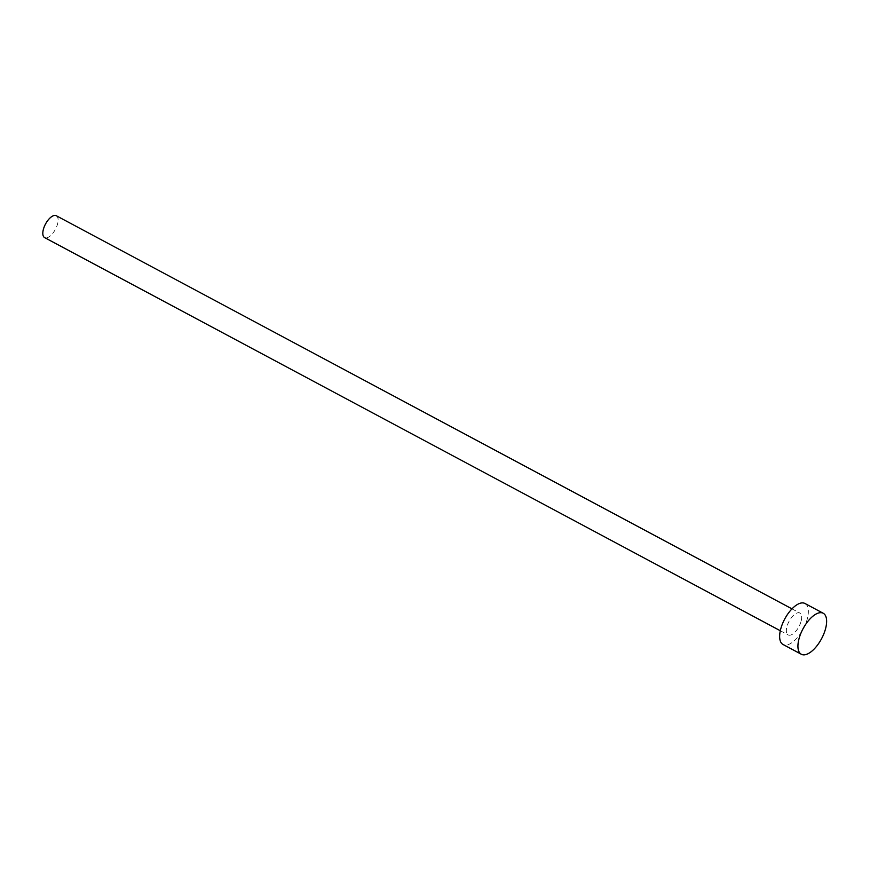 <?xml version="1.0" encoding="UTF-8"?>
<svg xmlns="http://www.w3.org/2000/svg" width="870" height="870" viewBox="0 0 870 870"><rect width="100%" height="100%" fill="white"/><g stroke="black" fill="none" stroke-linecap="round" stroke-linejoin="round"><path stroke-width="0.65" stroke-dasharray="4.35 3.26" d="M56.311 215.738A12.397 5.611 -61.9 0 1 57.431 224.406A12.397 5.611 -61.9 0 1 44.62 237.608M800.965 621.724A12.397 5.611 -61.9 0 1 788.155 634.926A12.397 5.611 -61.9 0 1 787.035 626.259A12.397 5.611 -61.9 0 1 799.834 613.056A12.397 5.611 -61.9 0 1 800.965 621.724M804.957 603.486A23.251 10.516 -61.9 0 1 807.055 619.744A23.251 10.516 -61.9 0 1 783.043 644.496M780.303 630.739L788.155 634.926M791.994 608.869L799.834 613.056"/><path stroke-width="1.3" d="M780.303 630.739L44.62 237.608A12.397 5.611 -61.9 0 1 43.5 228.93A12.397 5.611 -61.9 0 1 56.311 215.738L791.994 608.869M801.324 654.262L783.043 644.496A23.251 10.516 -61.9 0 1 780.934 628.238A23.251 10.516 -61.9 0 1 804.957 603.486L823.237 613.263A23.251 10.516 -61.9 0 1 825.336 629.521A23.251 10.516 -61.9 0 1 801.324 654.262A23.251 10.516 -61.9 0 1 799.225 638.004A23.251 10.516 -61.9 0 1 823.237 613.263"/></g></svg>
